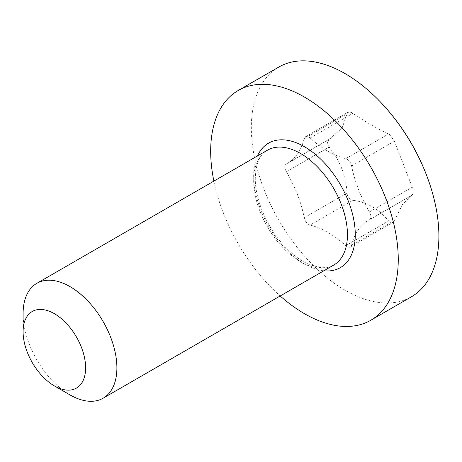 <?xml version="1.0" encoding="UTF-8"?>
<svg xmlns="http://www.w3.org/2000/svg" width="462" height="462" viewBox="0 0 462 462"><rect width="100%" height="100%" fill="white"/><g stroke="black" fill="none" stroke-linecap="round" stroke-linejoin="round"><path stroke-width="0.35" stroke-dasharray="2.31 1.73" d="M310.071 225.052A91.834 53.02 60 0 1 327.916 232.467A91.834 53.02 60 0 1 345.761 245.657A6.659 3.846 -120 0 0 350.387 246.945A6.659 3.846 -120 0 0 351.622 245.137A91.834 53.02 60 0 1 368.699 220.178A91.834 53.02 60 0 1 369.467 219.745A6.659 3.846 -120 0 0 369.525 219.716A6.659 3.846 -120 0 0 369.467 211.931A91.834 53.02 60 0 1 351.622 165.939A6.659 3.846 -120 0 0 347.054 159.182A6.659 3.846 -120 0 0 345.761 158.645A91.834 53.02 60 0 1 310.071 138.04A6.659 3.846 -120 0 0 308.778 137.087A6.659 3.846 -120 0 0 305.446 136.752A6.659 3.846 -120 0 0 304.21 138.565A91.834 53.02 60 0 1 287.133 163.525A91.834 53.02 60 0 1 286.365 163.952A6.659 3.846 -120 0 0 286.307 163.981A6.659 3.846 -120 0 0 286.365 171.766A91.834 53.02 60 0 1 304.21 217.764A6.659 3.846 -120 0 0 310.071 225.052L352.864 200.346C359.754 201.132 366.251 203.286 372.366 206.809C378.476 210.343 383.87 215.061 388.559 220.952L392.856 222.418L394.421 220.426L402.552 204.487L412.306 195.016L369.525 219.716M369.467 219.745L412.266 195.039L413.334 192.169L412.266 187.226L394.421 141.228L389.645 134.592L388.559 133.94C378.875 129.649 366.978 122.782 352.864 113.334L351.368 112.497L347.921 112.231L347.002 113.854L342.175 127.893L330.116 138.704L286.307 163.981M278.794 67.054A132.64 76.576 -120 0 0 251.322 127.772A132.64 76.576 -120 0 0 309.217 261.255A132.64 76.576 -120 0 0 411.428 296.789M286.365 163.952L329.158 139.247L327.362 142.533L329.158 147.06C340.188 160.845 346.136 176.178 347.002 193.052C347.528 197.107 349.486 199.538 352.864 200.346M213.877 181.11A132.64 76.576 -120 0 0 280.191 295.98M69.993 394.906A66.32 38.288 60 0 1 23.1 313.686M323.81 270.796A71.847 41.482 60 0 1 253.667 176.057A71.847 41.482 60 0 1 257.49 155.931M253.667 180.567A66.32 38.288 -120 0 0 282.617 247.309A66.32 38.288 -120 0 0 333.72 265.078C330.012 267.313 325.317 268.104 319.629 267.458L309.528 264.622C301.553 261.267 293.595 255.515 285.666 247.378C267.642 229.065 254.943 199.7 255.284 178.315C255.902 163.45 259.939 154.083 267.4 150.208A66.32 38.288 -120 0 0 253.667 180.567M310.071 138.04L352.864 113.334M351.622 165.939L394.421 141.228M345.761 158.645L388.559 133.94M304.21 138.565L347.002 113.854M286.365 171.766L329.158 147.06M304.21 217.764L347.002 193.052M345.761 245.657L388.559 220.952M351.622 245.137L394.421 220.426M369.467 211.931L412.266 187.226M305.446 136.752L347.921 112.231M287.133 163.525L330.116 138.704M350.387 246.945L392.856 222.424M368.699 220.178L411.688 195.357"/><path stroke-width="0.69" d="M85.626 367.833A44.213 25.526 -120 0 0 54.366 313.686A44.213 25.526 -120 0 0 23.1 331.733L23.1 313.686A66.32 38.288 60 0 1 36.833 283.327A66.32 38.288 60 0 1 87.942 301.091A66.32 38.288 60 0 1 116.892 367.833A66.32 38.288 60 0 1 103.153 398.192A66.32 38.288 60 0 1 69.993 394.906L54.36 385.886A44.213 25.526 -120 0 0 85.626 367.833M280.191 295.98A132.64 76.576 -120 0 0 370.79 320.253L411.428 296.789A132.64 76.576 -120 0 0 438.9 236.07A132.64 76.576 -120 0 0 429.741 184.113A132.64 76.576 -120 0 0 385.533 107.536A132.64 76.576 -120 0 0 278.794 67.054L238.149 90.517A132.64 76.576 -120 0 0 210.678 151.236A132.64 76.576 -120 0 0 213.877 181.11M370.79 320.253A132.64 76.576 -120 0 0 398.256 259.534A132.64 76.576 -120 0 0 340.361 126.051A132.64 76.576 -120 0 0 238.149 90.517M23.1 331.733A44.213 25.526 -120 0 0 54.36 385.886M257.49 155.931A71.847 41.482 60 0 1 314.327 153.534A71.847 41.482 60 0 1 355.272 234.719A71.847 41.482 60 0 1 323.81 270.796M103.153 398.192L333.72 265.078A66.32 38.288 -120 0 0 347.453 234.719A66.32 38.288 -120 0 0 318.509 167.977A66.32 38.288 -120 0 0 267.4 150.208L36.833 283.327M429.741 184.113A221.061 221.061 0 0 0 385.533 107.536"/></g></svg>
